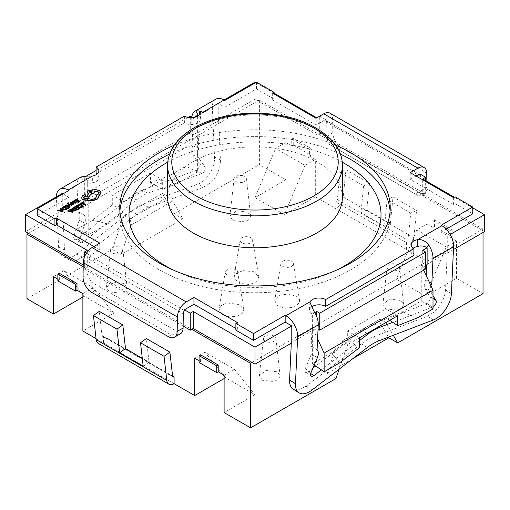 <?xml version="1.0" encoding="UTF-8"?>
<svg xmlns="http://www.w3.org/2000/svg" width="510" height="510" viewBox="0 0 510 510"><rect width="100%" height="100%" fill="white"/><g stroke="black" fill="none" stroke-linecap="round" stroke-linejoin="round"><path stroke-width="0.38" stroke-dasharray="2.55 1.91" d="M119.895 211.261A135.233 78.075 -0 0 0 119.767 214.659A135.233 78.075 -0 0 0 203.248 286.792A135.233 78.075 -0 0 0 350.625 269.866A135.233 78.075 -0 0 0 390.233 214.659A135.233 78.075 -0 0 0 390.105 211.261M340.355 154.096A135.233 78.075 -0 0 0 169.645 154.096M335.714 145.216A135.233 78.075 -0 0 0 174.286 145.216M247.643 212.103L250.671 215.966L249.199 219.44L244.57 221.818L232.936 220.594L229.908 215.966L236.621 210.738L247.643 212.103M244.704 176.434A6.241 3.602 180 0 1 246.515 178.755A6.241 3.602 180 0 1 242.862 182.268A6.241 3.602 180 0 1 235.875 181.534A6.241 3.602 180 0 1 234.058 178.755A6.241 3.602 180 0 1 238.087 175.612A6.241 3.602 180 0 1 244.704 176.434M262.357 380.281L259.329 375.647L266.048 370.419L277.064 371.784L280.092 375.647L278.619 379.121L273.998 381.499L262.357 380.281M265.296 341.215A6.241 3.602 180 0 1 263.485 338.43A6.241 3.602 180 0 1 267.508 335.293A6.241 3.602 180 0 1 274.125 336.115A6.241 3.602 180 0 1 275.942 338.43A6.241 3.602 180 0 1 272.283 341.949A6.241 3.602 180 0 1 265.296 341.215M243.155 270.663L253.495 271.709L258.806 276.936L256.638 281.737L249.613 284.586L238.323 283.126L233.969 276.936L236.863 272.971L243.155 270.663M244.768 236.78A6.241 3.602 180 0 1 252.597 239.91A6.241 3.602 180 0 1 248 243.742A6.241 3.602 180 0 1 240.172 239.91A6.241 3.602 180 0 1 244.768 236.78M299.211 303.029L293.837 307.256L284.931 308.257L277.204 305.515L274.737 300.473L275.094 299.3L279.971 295.277L288.182 293.99L295.915 296.042L299.568 300.473L299.211 303.029M293.18 264.728A6.241 3.602 180 0 1 286.04 267.342A6.241 3.602 180 0 1 280.94 263.453A6.241 3.602 180 0 1 281.125 262.867A6.241 3.602 180 0 1 287.672 260.208A6.241 3.602 180 0 1 293.365 263.453A6.241 3.602 180 0 1 293.18 264.728M222.634 314.874L219.039 309.085L221.614 305.356L227.25 303.004L240.286 304.687L243.882 309.085L242.307 313.338L236.787 316.296L229.322 316.882L222.634 314.874M227.046 274.96A6.241 3.602 180 0 1 225.248 272.066A6.241 3.602 180 0 1 229.353 269.025A6.241 3.602 180 0 1 235.875 269.866A6.241 3.602 180 0 1 237.673 272.066A6.241 3.602 180 0 1 234.128 275.674A6.241 3.602 180 0 1 227.046 274.96M314.236 365.077L312.375 363.815L332.01 352.48L347.68 340.565L347.68 331.022L385.93 308.939L382.908 304.298L389.621 299.07L400.643 300.435L403.671 304.298L402.199 307.779L397.57 310.15L385.936 308.933L397.704 315.728M388.875 269.866A6.241 3.602 180 0 1 387.058 267.087A6.241 3.602 180 0 1 391.087 263.944A6.241 3.602 180 0 1 397.704 264.766A6.241 3.602 180 0 1 399.515 267.087A6.241 3.602 180 0 1 395.862 270.6A6.241 3.602 180 0 1 388.875 269.866M124.064 283.452L127.092 287.315L125.619 290.789L120.998 293.167L109.357 291.943L106.329 287.315L113.048 282.087L124.064 283.452M121.125 247.783A6.241 3.602 180 0 1 122.942 250.098A6.241 3.602 180 0 1 119.283 253.617A6.241 3.602 180 0 1 112.296 252.877A6.241 3.602 180 0 1 110.485 250.098A6.241 3.602 180 0 1 114.508 246.961A6.241 3.602 180 0 1 121.125 247.783M342.382 197.306A87.382 50.452 -0 0 0 316.786 161.632A87.382 50.452 -0 0 0 221.563 150.699A87.382 50.452 -0 0 0 167.618 197.306M342.216 162.142A126.015 72.751 -0 0 0 167.784 162.142M96.052 338.627L103.473 342.905L103.473 336.115L172.603 376.023M199.098 362.444L200.57 361.596L199.098 360.748M200.57 361.596L200.57 354.801M83.2 266.66L191.741 329.32M57.866 280.908L59.338 280.06L57.866 279.206M59.338 280.06L59.338 273.264M363.643 185.882L369.489 183.339L345.946 169.747L340.106 172.291L363.643 185.882L360.965 212.613L366.805 210.069L369.489 183.339M340.106 172.291L337.371 199.569A2.078 1.198 -60 0 1 335.911 201.903L406.527 242.677L406.527 249.466L427.125 261.362L427.125 223.998L416.829 229.946L446.25 246.936L456.546 240.988L456.546 278.345L483.027 293.639M335.911 201.903L335.911 208.698A10.404 6.005 120 0 0 343.217 197.026L345.946 169.747M315.32 159.451L309.43 156.054L309.43 149.258L291.777 139.064L291.777 145.86L285.893 142.462L275.598 148.41L305.018 165.393L315.32 159.451L315.32 196.809L406.527 249.466A10.404 6.005 120 0 0 413.827 237.794L416.562 210.522L410.722 213.065L407.987 240.337A2.078 1.198 -60 0 1 406.527 242.677M285.893 142.462L285.893 179.82L259.411 164.532L259.411 99.992L483.027 229.098L483.027 232.496M456.546 240.988L450.661 237.59L450.661 230.794L433.009 220.601L434.482 219.753L452.134 229.946L450.661 230.794M427.125 223.998L433.009 227.396L433.009 220.601M293.103 389.047A20.808 11.367 122.5 0 0 299.969 389.595L307.339 385.343L361.418 343.797A47.927 26.182 -57.5 0 1 373.186 337.002L426.271 316.678L433.647 312.42A20.808 11.367 122.5 0 0 445.523 289.967L447.264 252.616L447.723 252.877L447.723 235.888L450.158 234.485M446.161 229.149L441.099 232.069L447.723 235.888M441.099 232.069L441.099 225.273M310.08 303.571L310.08 308.563A9.365 5.406 0 0 1 311.463 307.001M413.221 248.204A9.365 5.406 0 0 0 411.143 251.602A9.365 5.406 0 0 0 413.884 255.427M235.875 330.168L237.348 329.32L235.875 328.472M237.348 329.32L237.348 322.524M76.353 260.495L83.729 256.237L76.353 260.495A20.808 12.622 -62.7 0 1 69.634 260.023A20.808 12.622 -62.7 0 1 64.477 250.034L62.736 210.675L62.277 210.407L62.277 193.424M37.268 215.507L68.901 197.242L63.017 193.845M68.901 197.242L68.901 190.447M69.634 260.023L63.756 256.989A20.808 12.622 117.3 0 1 58.599 246.999L56.412 197.542A16.645 9.607 60 0 1 56.393 196.822M184.384 116.133L184.384 122.923A9.365 5.406 0 0 0 194.59 124.096A9.365 5.406 0 0 0 200.366 119.104A9.365 5.406 0 0 0 200.047 117.695L200.047 113.711M98.857 170.914L98.857 177.709A9.365 5.406 0 0 1 92.348 182.86L92.348 176.065M98.857 177.709A9.365 5.406 0 0 0 96.779 174.312M96.116 173.884L184.384 122.923M200.047 117.695L200.717 118.084L199.78 114.195M423.721 270.134L421.241 264.766L481.555 229.946L422.714 195.974L425.652 194.272L319.732 133.116L316.786 134.818L255 99.144L218.223 120.379L218.223 103.39L224.84 107.215L224.84 100.419M218.223 120.379L218.675 120.641L220.416 160.006A20.808 12.622 -62.7 0 1 210.031 183.319L202.661 187.572L210.031 183.319M215.781 99.169A16.645 9.607 -120 0 0 212.351 107.508L214.538 156.965A20.808 12.622 117.3 0 1 198.033 184.078L203.898 187.113M183.115 326.043L84.348 269.019L84.348 257.32M83.226 264.97L87.286 267.316L84.348 269.019M484.5 231.642L481.555 229.946L483.027 229.098M447.723 252.877L453.46 249.562M427.125 264.766L426.672 264.505L447.264 252.616M425.652 269.019L422.714 267.316L425.652 265.621M291.777 342.911L291.325 342.65L311.922 330.754L312.375 331.022L316.786 328.472L318.042 329.199M252.055 362.444L312.375 327.624L317.59 338.914M385.93 308.939L385.93 318.482L401.606 312.298L421.241 300.964L421.241 264.766L312.375 327.624L312.375 363.815M224.84 107.215L256.473 88.95L274.125 99.144L272.652 99.992L316.053 125.046L325.616 119.525L325.616 120.29L419.768 174.649L419.768 173.884M425.652 194.272L425.652 180.68M319.732 133.116L319.732 116.133L316.786 117.829L316.786 134.818M325.616 119.525L319.732 116.133M259.411 99.992L28.445 233.344M62.277 210.407L25.5 231.642M62.736 210.675L83.328 198.779L84.042 214.94L78.17 211.905L77.004 185.646A16.645 9.607 -120 0 1 80.44 177.308M198.792 148.69A9.365 5.68 117.3 0 0 198.543 157.788L192.678 154.766A9.365 5.68 117.3 0 1 192.92 145.656L198.792 148.69L198.078 132.53L197.625 132.268L193.213 134.818L190.268 133.116L84.348 194.272L87.286 195.974L82.875 198.517L83.328 198.779M198.078 132.53L218.675 120.641M184.384 310.545L90.232 256.186L90.232 255.427L99.794 249.906L93.91 246.508M86.413 253.221L90.232 255.427M200.047 111.231A16.645 9.607 60 0 1 202.629 112.391M192.92 145.656L191.754 119.397A16.645 9.607 60 0 1 191.83 117.032M129.954 218.905L131.421 224.853L121.125 254.566L112.302 249.473L124.07 215.507L129.954 218.905L168.204 196.822L162.32 193.424L124.07 215.507M162.32 193.424L174.082 213.798L182.911 218.898L172.616 201.067L168.204 196.822M433.647 312.42L426.271 316.678M307.339 385.343L299.969 389.595M426.864 181.381L426.953 187.176A12.482 7.083 -120.9 0 1 424.53 192.793A12.482 7.083 -120.9 0 1 418.283 192.181L341.783 148.015A12.482 7.083 -120.9 0 1 332.8 132.817L332.584 118.722A12.482 7.21 120 0 0 330.002 113.188M419.768 174.649A4.163 2.403 120 0 1 419.991 174.751A4.163 2.403 120 0 1 420.852 176.6L421.069 190.689A12.482 7.083 59.1 0 1 418.927 196.127L329.269 144.362A12.482 7.083 59.1 0 1 326.916 136.329L326.7 122.241A4.163 2.403 -60 0 0 325.839 120.392A4.163 2.403 -60 0 0 325.616 120.29M385.93 322.524L347.68 344.607L341.796 341.215L380.046 319.126L385.93 322.524L393.306 335.3M421.241 300.964L433.009 308.945M347.68 331.022L359.454 337.818M433.009 227.396L434.482 226.548L452.134 236.742L450.661 237.59M452.134 236.742L452.134 229.946M434.482 226.548L434.482 219.753M291.777 145.86L293.25 145.012L310.902 155.199L309.43 156.054M310.902 155.199L310.902 148.41L309.43 149.258M291.777 139.064L293.25 138.216L310.902 148.41M293.25 145.012L293.25 138.216M131.421 224.853L172.616 201.067M446.25 246.936L425.659 296.183L396.238 279.193L416.829 229.946M396.238 279.193L427.125 261.362M456.546 278.345L425.659 296.183M380.046 319.126L378.579 319.98L388.486 337.142M378.579 319.98L341.796 341.215M335.918 378.573L327.089 373.479L337.384 343.759M327.089 373.479L353.041 358.498M347.68 344.607L339.182 369.138M224.107 375.915L225.573 377.731L255 394.721L234.402 369.24L204.982 352.257L223.004 374.55M82.875 297.043L84.341 296.195L113.768 313.178L93.171 287.704L63.75 270.714L81.772 293.008M82.875 294.378L84.341 296.195M63.75 270.714L53.454 276.662M82.875 293.645L93.171 287.704M224.107 378.579L225.573 377.731M204.982 352.257L194.68 358.198M224.107 375.188L234.402 369.24M255 394.721L224.107 412.558M90.232 256.186A4.163 2.403 -60 0 0 89.148 259.392L88.931 273.73A12.482 7.331 -119.1 0 0 91.073 281.883C90.48 285.205 91.679 288.163 94.662 290.745L171.162 334.911L179.922 334.133M416.09 176.007L410.206 179.405L453.607 204.465L455.079 203.617L472.732 213.805M455.079 203.617L455.079 196.822M453.607 204.465L453.607 197.67M410.206 179.405L410.206 172.616M316.053 125.046L316.053 118.256M272.652 99.992L272.652 93.196M274.125 99.144L274.125 94.044M256.473 88.95L256.473 82.155M82.875 198.517L82.875 181.534L83.659 181.981L81.052 177.002M312.375 331.022L312.375 314.032L314.81 312.624M314.198 311.61L311.591 313.58L312.375 314.032M317.08 349.841L311.208 346.092L311.922 330.754M426.672 264.505L426.647 265.047M426.162 275.425L425.958 279.843L429.139 281.877M291.325 342.65L291.299 343.185M311.208 346.092A9.365 5.113 -57.5 0 1 311.457 354.01L305.222 368.755A4.163 2.276 -57.5 0 0 305.477 372.389A4.163 2.276 -57.5 0 0 308.072 371.841L310.756 373.55M425.958 279.843A9.365 5.113 122.5 0 0 424.938 288.507L430.102 296.654A4.163 2.276 -57.5 0 1 429.771 300.275A4.163 2.276 -57.5 0 1 426.793 303.297L386.905 319.075L386.931 318.559L373.811 323.582A47.927 26.182 122.5 0 0 362.043 330.378L348.681 340.642L348.655 341.158L315.639 366.027M312.968 368.08L308.072 371.841M424.53 192.793L418.946 196.127L329.269 144.362M173.891 270.338A126.015 72.751 -0 0 0 336.109 270.338M197.625 171.864L177.99 183.198L177.474 182.612L178.443 182.051L174.267 178.972L170.748 174.975L185.857 166.254L197.625 171.864L197.625 135.666L185.857 147.556L76.991 210.413L88.759 198.517L88.759 234.715L108.394 223.38L107.234 223.163L123.095 210.93L124.07 211.465L108.394 223.38M177.99 183.198L162.32 189.382L161.345 188.847L177.474 182.612M88.759 234.715L76.991 229.111L92.093 220.39L112.296 205.026L123.069 210.388L136.189 199.984A47.927 29.083 -62.7 0 1 147.957 193.188L161.319 188.305L155.442 185.27L142.08 190.147A47.927 29.083 117.3 0 0 130.311 196.943L117.192 207.353M107.234 223.163L106.258 223.724L100.017 221.837L92.093 220.39M178.443 182.051L201.928 173.47A4.163 2.524 117.3 0 0 204.778 170.378A4.163 2.524 117.3 0 0 204.778 166.566L198.543 157.788M192.678 154.766L198.9 163.525A4.163 2.524 -62.7 0 1 198.9 167.344A4.163 2.524 -62.7 0 1 196.05 170.436L172.648 178.984L174.267 178.972M100.017 221.837L100.298 220.753L77.329 238.98A4.163 2.524 -62.7 0 1 74.753 239.541L80.631 242.575A4.163 2.524 117.3 0 1 79.898 238.661L85.062 223.329A9.365 5.68 -62.7 0 0 84.042 214.94M78.17 211.905A9.365 5.68 117.3 0 1 79.184 220.288L74.02 235.626A4.163 2.524 -62.7 0 0 74.753 239.541M80.631 242.575A4.163 2.524 117.3 0 0 83.207 242.014L106.258 223.724M100.298 220.753L117.211 207.717M112.296 205.026L112.296 195.12L124.07 201.915L124.07 211.465M123.095 210.93L123.069 210.388M162.32 189.382L162.32 179.832L150.546 173.037L112.296 195.12M155.442 185.27L150.546 182.943L150.546 173.037M161.319 188.305L161.345 188.847M150.546 182.943L170.748 174.975M155.461 185.627L172.648 178.984M99.794 249.906L99.794 243.111M321.351 369.903L359.454 340.629M433.009 295.717L430.816 292.255A9.365 5.113 -57.5 0 1 430.893 285.664M417.907 317.666L409.983 315.059L409.702 315.843L432.671 307.045A4.163 2.276 122.5 0 0 433.009 306.892M409.702 315.843L392.789 322.651M174.082 213.798L259.411 164.532M26.973 298.739L112.302 249.473M162.32 179.832L124.07 201.915M202.661 187.572L148.582 207.328A47.927 29.083 117.3 0 0 136.814 214.123L83.729 256.237M63.756 256.989A20.808 12.622 117.3 0 0 76.621 254.178L130.936 211.089A47.927 29.083 -62.7 0 1 142.704 204.293L198.033 184.078M92.348 182.86C89.116 183.759 86.222 183.466 83.659 181.981M197.625 132.268L197.625 115.279M198.409 115.732L200.717 118.084M113.768 313.178L82.875 331.015M91.073 281.883L180.731 333.648M354.539 344.734L359.454 347.724M339.252 363.082L335.733 357.931L337.352 357.612M335.733 357.931L331.557 353.8M332.526 353.239L332.01 352.48M347.68 340.565L348.655 341.158M354.558 344.39L348.681 340.642M389.723 320.337L386.931 318.559M386.905 319.075L385.93 318.482M402.766 312.687L401.606 312.298M409.983 315.059L403.742 312.126M182.911 218.898L121.125 254.566M315.32 196.809L284.427 214.64L255.006 197.657L285.893 179.82M76.991 229.111L76.991 210.413M185.857 166.254L185.857 147.556M311.591 313.58L309.238 310.271L310.08 308.563M255.006 197.657L275.598 148.41M305.018 165.393L284.427 214.64M224.107 99.992L218.223 103.39M255 99.144L255 82.155M274.125 93.196L255.733 82.582M87.286 195.974L87.286 178.984L82.875 181.534M84.348 194.272L84.348 177.282L87.286 178.984M188.018 117.434L96.116 170.487M86.247 176.186L84.348 177.282M190.268 133.116L190.268 116.133M193.213 134.818L193.213 117.829L192.831 117.612M193.857 117.459L193.213 117.829M87.286 267.316L87.286 250.327M422.714 267.316L422.714 250.327M316.786 328.472L316.786 316.793M422.714 195.974L422.714 178.984M472.732 207.863L454.34 197.242M410.722 213.065L387.186 199.474L393.025 196.93L390.348 223.66L366.805 210.069M393.025 196.93L416.562 210.522M387.186 199.474L384.508 226.204L360.965 212.613M384.508 226.204L390.348 223.66M142.277 358.256L149.035 362.157L146.357 338.538M103.473 336.115A2.078 1.198 -60 0 1 102.433 336.217A2.078 1.198 -60 0 1 102.013 335.465L99.278 311.361M98.271 343.421A10.404 6.005 120 0 0 103.473 342.905L174.088 383.679M149.035 362.157L143.195 366.358M67.562 208.832L63.999 206.779L62.137 208.431M62.768 208.246L63.399 209.221L64.789 209.572L66.396 208.692M63.999 206.435L63.999 206.779M66.695 208.52L66.695 208.864M68.703 204.21L68.703 204.548M68.716 204.217L68.716 204.542M72.057 205.065L68.519 204.172L68.251 203.452M68.519 203.834L68.519 204.172M68.652 203.209L67.645 203.42M68.257 202.636L68.257 202.98M70.074 206.206L68.856 204.701M72.012 202.789L71.553 202.521L70.176 203.375M73.006 203.713L71.923 204.58M73.574 204.019L72.79 203.382L71.209 203.643L70.852 203.229M71.904 203.165L71.904 203.509M71.553 202.183L71.553 202.521M76.226 202.451L75.792 202.196L75.27 202.859L74.409 202.585M75.104 201.609L74.033 201.144L73.242 201.373L72.904 202.087L72.069 202.119M73.242 201.373L72.917 202.081L73.242 201.029M73.217 201.711L73.791 202.597L74.581 201.526M74.129 202.457L74.129 202.795M72.917 201.743L72.917 202.081M72.904 201.75L72.904 202.087M72.516 201.52L72.516 201.864M75.792 201.858L75.792 202.196M73.791 202.26L73.791 202.597M85.897 195.477L84.093 195.164L82.601 196.025L81.434 198.014M96.798 196.452L95.313 198.683C93.151 199.735 90.914 199.812 88.606 198.906L84.45 199.021L83.634 197.701M99.029 193.137L97.996 194.769L96.275 195.324M94.471 192.079L94.344 191.339M88.351 193.698L86.93 196.975M101.241 193.245L99.546 190.893L95.721 189.911L88.351 190.772L87.318 192.066M98.991 196.446L98.972 195.91M89.518 192.034L89.894 192.78L91.87 192.78L92.246 192.034M98.908 195.598L98.908 195.936M92.476 190.039L92.476 190.383M88.606 193.507L88.606 193.845M94.152 191.033L94.152 191.371M88.606 198.562L88.606 198.906M84.093 194.82L84.093 195.164M82.601 195.687L82.601 196.025M77.673 209.521L74.109 207.462L72.248 209.119M72.879 208.928L73.51 209.91L74.906 210.26L76.513 209.38M74.109 207.124L74.109 207.462M76.806 209.208L76.806 209.553M82.034 205.855L81.46 206.926L80.408 207.29M82.665 206.104L81.798 205.007L80.051 204.529L77.558 205.645M60.837 209.387L59.542 210.477L57.7 210.413M63.106 211.408L60.9 208.565L60.397 208.858M60.486 210.394L60.091 210.624L62.411 211.28L61.984 210.796M60.9 208.227L60.9 208.565M61.028 209.278L61.028 209.616M59.542 210.133L59.542 210.477M58.204 209.782L58.204 210.12M60.091 210.286L60.091 210.624M62.105 210.828L62.105 211.172M67.441 206.301L67.734 206.473L66.459 207.213M67.734 206.136L67.734 206.473M68.99 207.2L67.906 208.163M69.284 207.028L69.284 207.366M70.15 207.34L66.587 205.281L64.674 206.391M66.587 204.944L66.587 205.281M77.303 200.608L77.596 200.781L76.328 201.514M77.596 200.436L77.596 200.781M78.852 201.501L79.146 201.673L77.769 202.464M79.146 201.335L79.146 201.673M80.019 201.641L76.455 199.588L74.536 200.691M76.455 199.244L76.455 199.588M70.947 210.075L69.653 211.165L67.811 211.102M73.217 212.09L71.017 209.253L70.507 209.546M70.603 211.083L70.201 211.312L72.522 211.969L72.101 211.484M71.017 208.915L71.017 209.253M71.139 209.967L71.139 210.305M69.653 210.821L69.653 211.165M68.314 210.471L68.314 210.808M72.535 211.624L72.535 211.962M70.201 210.974L70.201 211.312M72.216 211.516L72.216 211.854M72.522 211.631L72.522 211.969M77.552 206.99L77.845 207.162L76.57 207.895M77.845 206.824L77.845 207.162M79.101 207.882L79.394 208.054L78.017 208.851M79.394 207.717L79.394 208.054M80.261 208.029L76.704 205.97L74.785 207.073M76.704 205.632L76.704 205.97M85.667 204.905L82.104 202.852L80.229 203.936M82.104 202.508L82.104 202.852M167.618 165.393A87.382 50.452 180 0 1 217.177 119.914A87.382 50.452 180 0 1 309.64 126.021A87.382 50.452 180 0 1 316.786 129.718A87.382 50.452 180 0 1 342.382 165.393M451.401 293.715L445.523 289.967M58.599 246.999L64.477 250.034M220.416 160.006L214.538 156.965M191.754 119.397L212.351 107.508M427.514 316.213L433.379 319.955M379.064 340.75L373.186 337.002M361.418 343.797L367.296 347.546M311.967 390.048L306.102 386.312M418.283 192.181L415.338 193.94M338.838 149.774L341.783 148.015M91.717 292.383L94.662 290.745M171.162 334.911L168.217 336.555M421.069 190.689L426.953 187.176M332.584 118.722L426.736 173.081M332.8 132.817L326.916 136.329M420.852 176.6L326.7 122.241M201.928 173.47L196.05 170.436M198.9 163.525L204.778 166.566M79.184 220.288L85.062 223.329M79.898 238.661L74.02 235.626M77.329 238.98L83.207 242.014M136.189 199.984L130.311 196.943M142.08 190.147L147.957 193.188M88.931 273.73L83.047 277.006M148.582 207.328L142.704 204.293M130.936 211.089L136.814 214.123M82.486 257.206L76.621 254.178M56.412 197.542L77.004 185.646M311.457 354.01L317.335 357.759M311.1 372.498L305.222 368.755M366.932 333.495L362.043 330.378M373.811 323.582L378.7 326.7M432.671 307.045L426.793 303.297M430.102 296.654L433.009 298.509M430.816 292.255L424.938 288.507M89.148 259.392L183.3 313.752M343.217 197.026L413.827 237.794M337.371 199.569L407.987 240.337M102.013 335.465L172.629 376.233M63.023 207.003L63.023 207.34M63.399 208.877L63.399 209.221M64.789 209.234L64.789 209.572M66.153 208.832L66.153 209.176M67.932 202.782L67.932 203.12M70.712 202.495L70.712 202.833M72.751 203.968L72.751 204.312M73.319 203.203L73.319 203.541M72.79 203.044L72.79 203.382M71.209 203.305L71.209 203.643M75.27 202.521L75.27 202.859M74.791 200.991L74.791 201.335M74.033 200.806L74.033 201.144M73.548 202.119L73.548 202.457M74.307 201.871L74.307 202.209M74.581 201.533L74.581 201.871M99.546 190.555L99.546 190.893M95.721 189.573L95.721 189.911M88.351 190.434L88.351 190.772M97.996 194.425L97.996 194.769M95.313 198.345L95.313 198.683M88.402 198.683L88.402 199.021M84.45 198.683L84.45 199.021M85.616 194.852L85.616 195.19M73.134 207.691L73.134 208.029M73.51 209.565L73.51 209.91M74.906 209.922L74.906 210.26M76.264 209.521L76.264 209.859M81.46 206.588L81.46 206.926M81.798 204.669L81.798 205.007M80.051 204.191L80.051 204.529M78.342 204.612L78.342 204.956M390.233 207.863L390.233 214.659M246.515 178.755L250.671 215.966M263.485 338.43L259.329 375.647M252.597 239.91L258.806 276.936M280.94 263.453L274.731 300.473M225.248 272.066L219.039 309.085M387.058 267.087L382.908 304.298M122.942 250.098L127.092 287.315M411.143 244.806L411.143 251.602M200.366 112.308L200.366 119.104M419.991 174.751L325.839 120.392M311.355 376.138L305.477 372.389M309.978 302.462L309.245 310.271M110.485 250.098L106.329 287.315M399.515 267.087L403.671 304.298M237.673 272.066L243.888 309.085M293.365 263.453L299.58 300.473M240.172 239.91L233.962 276.93M275.942 338.43L280.092 375.647M234.058 178.755L229.908 215.966M119.767 207.863L119.767 214.659M102.433 336.217L173.049 376.986M68.168 203.235L68.168 203.573M73.019 203.656L73.019 204M70.712 203.056L70.712 203.394M72.866 201.526L72.866 201.871M73.217 202.024L73.217 201.686M99.042 192.965L99.042 193.303M96.804 196.286L96.804 196.624M83.621 197.536L83.621 197.874M89.486 192.206L89.486 191.868M92.278 192.206L92.278 191.868"/><path stroke-width="0.76" d="M390.105 211.261A135.233 78.075 -0 0 0 340.355 154.096M169.645 154.096A135.233 78.075 -0 0 0 159.375 159.445A135.233 78.075 -0 0 0 119.895 211.261M174.286 145.216A135.233 78.075 -0 0 0 159.375 152.656A135.233 78.075 -0 0 0 119.767 207.863A135.233 78.075 -0 0 0 203.248 279.996A135.233 78.075 -0 0 0 350.625 263.071A135.233 78.075 -0 0 0 390.233 207.863A135.233 78.075 -0 0 0 335.714 145.216M167.618 197.306A87.382 50.452 -0 0 0 193.213 232.981A87.382 50.452 -0 0 0 288.437 243.92A87.382 50.452 -0 0 0 342.382 197.306L342.382 165.393A87.382 50.452 180 0 1 292.823 210.872A87.382 50.452 180 0 1 200.36 204.765A87.382 50.452 180 0 1 193.213 201.067A87.382 50.452 180 0 1 167.618 165.393L167.618 197.306M336.109 270.338A126.015 72.751 -0 0 0 344.103 163.213A126.015 72.751 -0 0 0 342.216 162.142M167.784 162.142A126.015 72.751 -0 0 0 165.897 266.099A126.015 72.751 -0 0 0 173.891 270.338M169.894 352.13L146.357 338.538L140.518 342.739L164.054 356.331L166.783 380.434A10.404 6.005 120 0 0 168.887 384.189A10.404 6.005 120 0 0 174.088 383.679L174.088 376.884A2.078 1.198 -60 0 1 173.049 376.986A2.078 1.198 -60 0 1 172.629 376.233L169.894 352.13L164.054 356.331M76.991 290.247L75.518 291.102L57.866 280.908L57.866 274.112L59.338 273.264L76.991 283.458L76.991 290.247L82.875 293.645L82.875 331.015L96.052 338.627M172.603 376.023L174.088 376.884M174.088 383.679L194.68 395.569L224.107 378.579M199.098 360.748L194.68 358.198L194.68 395.569M250.588 363.298L191.741 329.32L193.213 328.472L252.055 362.444L250.588 363.298L250.588 427.845L224.107 412.558L224.107 375.188L218.223 371.79L218.223 364.994L200.57 354.801L199.098 355.648L199.098 362.444L216.75 372.638L216.75 365.842L199.098 355.648M57.866 279.206L53.454 276.662L53.454 314.032L26.973 298.739L26.973 234.192L83.2 266.66M483.027 232.496L483.027 293.639L397.698 342.905L393.306 335.3M291.299 343.185L289.584 380.001A20.808 11.367 122.5 0 0 293.103 389.047L298.981 392.796A20.808 11.367 -57.5 0 0 311.967 390.048L367.296 347.546A47.927 26.182 122.5 0 1 379.064 340.75L433.379 319.955A20.808 11.367 -57.5 0 0 451.401 293.715L453.588 246.783A16.645 9.607 -120 0 0 441.839 225.701L441.099 225.273L472.732 207.015L455.079 196.822L453.607 197.67L410.206 172.616L417.913 168.166A12.482 7.21 -60 0 1 424.154 167.548A12.482 7.21 -60 0 1 426.736 173.081L426.864 181.381M325.616 299.593L413.884 248.631L413.884 255.427L325.616 306.389L325.616 299.593A9.365 5.406 -0 0 0 310.08 301.767L310.08 303.571M325.616 306.389A9.365 5.406 0 0 0 311.463 307.001M413.221 248.204A9.365 5.406 0 0 1 417.652 246.458L417.652 239.662A9.365 5.406 -0 0 0 411.143 244.806A9.365 5.406 -0 0 0 413.884 248.631M235.875 328.472L193.947 304.266L193.947 297.47L237.348 322.524L235.875 323.372L235.875 330.168L253.527 340.361L253.527 333.565L235.875 323.372M252.055 362.444L255 364.146L291.777 342.911L291.777 325.922L285.16 322.103L253.527 340.361M285.16 322.103L285.16 315.308L253.527 333.565M63.017 193.845L62.277 193.424L25.5 214.659L87.286 250.327L84.348 252.029L86.413 253.221M56.393 196.822A16.645 9.607 60 0 1 59.842 189.204A16.645 9.607 60 0 1 68.161 190.026L68.901 190.447L37.268 208.711L54.921 218.905L56.393 218.057L99.794 243.111L92.087 247.56A12.482 7.21 120 0 0 83.264 262.669L83.047 277.006A12.482 7.331 60.9 0 0 91.717 292.383L168.217 336.555A12.482 7.331 60.9 0 0 174.452 337.18L180.731 333.648A12.482 7.331 -119.1 0 0 183.084 328.089L183.3 313.752A4.163 2.403 120 0 1 184.384 310.545L184.384 309.787L190.268 313.185L193.213 311.483L255 347.157L291.777 325.922M200.047 113.711L200.047 110.9L202.629 112.391L224.107 99.992A16.645 9.607 -120 0 0 215.781 99.169L195.19 111.059A16.645 9.607 60 0 1 195.802 110.753L198.409 115.732M96.779 174.312A9.365 5.406 0 0 0 96.116 173.884L96.116 167.095L184.384 116.133A9.365 5.406 -0 0 0 194.59 117.3A9.365 5.406 -0 0 0 200.366 112.308A9.365 5.406 -0 0 0 200.047 110.9M59.842 189.204L80.44 177.308A16.645 9.607 -120 0 1 81.052 177.002C84.271 176.237 88.039 175.924 92.348 176.065A9.365 5.406 -0 0 0 98.857 170.914A9.365 5.406 -0 0 0 96.116 167.095M274.125 94.044L274.125 92.348L256.473 82.155L224.84 100.419L224.107 99.992L255 82.155L255.733 82.582M183.115 326.043L190.268 330.168L191.741 329.32M453.46 249.562L484.5 231.642L484.5 214.659L472.732 207.863M425.652 265.621L427.125 264.766L427.125 247.783L426.341 247.331L428.948 245.361A16.645 9.607 60 0 1 432.996 258.678L431.83 283.592L429.139 281.877M318.042 329.199L319.732 330.168L425.652 269.019L425.652 252.029L422.714 250.327L427.125 247.783M425.652 180.68L425.652 177.282L419.768 173.884L416.09 176.007M25.5 214.659L25.5 231.642L83.226 264.97M190.268 330.168L190.268 313.185M84.348 257.32L84.348 252.029M191.83 117.032A16.645 9.607 60 0 1 195.19 111.059M199.78 114.195L198.996 110.963L195.802 110.753M198.996 110.963A16.645 9.607 60 0 1 200.047 111.231M174.452 337.18A12.482 7.331 60.9 0 0 177.199 331.366L177.416 317.029A12.482 7.21 -60 0 1 186.239 301.92L193.947 297.47M285.16 315.308L285.893 315.728A16.645 9.607 60 0 1 297.649 336.817L295.462 383.75A20.808 11.367 -57.5 0 0 298.981 392.796M424.154 167.548L330.002 113.188A12.482 7.21 120 0 0 323.761 113.806L316.053 118.256L272.652 93.196L274.125 92.348M317.59 338.914L324.143 353.105L433.009 290.247L423.721 270.134M433.009 290.247L433.009 308.945L417.907 317.666L397.704 325.635L397.704 315.728L359.454 337.818L359.454 347.724L339.252 363.082L324.143 371.803L314.236 365.077M324.143 353.105L324.143 371.803M388.486 337.142L388.869 337.811L397.698 342.905M353.041 358.498L388.869 337.811M339.182 369.138L335.918 378.573L250.588 427.845M223.004 374.55L224.107 375.915M53.454 314.032L82.875 297.043M81.772 293.008L82.875 294.378M76.991 283.458L75.518 284.306L57.866 274.112M75.518 291.102L75.518 284.306M218.223 364.994L216.75 365.842M218.223 371.79L216.75 372.638M472.732 207.015L472.732 213.805L446.161 229.149M310.756 373.55L313.95 375.589A4.163 2.276 122.5 0 1 311.355 376.138A4.163 2.276 122.5 0 1 311.1 372.498L317.335 357.759A9.365 5.113 -57.5 0 0 317.08 349.841L318.246 324.927A16.645 9.607 -120 0 0 314.198 311.61L309.978 302.462L310.08 301.767L285.893 315.728M426.647 265.047L426.162 275.425M315.639 366.027L312.968 368.08M93.91 246.508L56.393 224.846L54.921 225.701L37.268 215.507L37.268 208.711M54.921 225.701L54.921 218.905M56.393 224.846L56.393 218.057M193.947 304.266L184.384 309.787M428.948 245.361C425.729 241.102 421.961 239.196 417.652 239.662L441.839 225.701M417.652 246.458C420.884 245.552 423.778 245.845 426.341 247.331M397.704 325.635L389.723 320.337M359.454 340.629L367.92 334.126A47.927 26.182 -57.5 0 1 379.689 327.331L392.808 322.307M313.95 375.589L321.351 369.903M430.893 285.664A9.365 5.113 -57.5 0 1 431.83 283.592M433.009 295.717L435.98 300.403A4.163 2.276 122.5 0 1 435.744 303.813A4.163 2.276 122.5 0 1 433.009 306.892M26.973 234.192L28.445 233.344M198.32 115.681L197.625 115.279L193.857 117.459M316.786 117.829L274.125 93.196M192.831 117.612L190.268 116.133L188.018 117.434M96.116 170.487L86.247 176.186M255 364.146L255 347.157M193.213 328.472L193.213 311.483M319.732 330.168L319.732 313.185L425.652 252.029M316.786 316.793L316.786 311.483L319.732 313.185M314.81 312.624L316.786 311.483M454.34 197.242L422.714 178.984L425.652 177.282M450.158 234.485L484.5 214.659M122.821 324.953L116.981 329.154L93.438 315.562L99.278 311.361L122.821 324.953L125.492 348.572L142.277 358.256M93.438 315.562L96.173 339.666A10.404 6.005 120 0 0 98.271 343.421L168.887 384.189M116.981 329.154L119.652 352.773L143.195 366.358L140.518 342.739M125.492 348.572L119.652 352.773M62.137 208.093L62.928 209.508L64.725 209.929L67.562 208.832L63.999 206.435L62.137 208.093L62.928 209.164L64.725 209.584L67.562 208.494M64.789 209.234L66.695 208.52L63.948 206.939L62.743 208.08L63.399 208.877L64.789 209.234M66.396 208.692L63.948 207.277L62.743 208.399M63.948 206.939L63.948 207.277M68.716 204.204L71.559 205.014L72.057 204.727L68.519 203.834L68.652 202.865L67.932 202.782L67.843 203.777L69.615 206.136L70.074 205.868L68.716 204.217M69.105 204.669L71.559 205.351L72.057 204.727M71.559 205.014L71.559 205.351M68.251 203.452L68.652 202.865M68.251 203.796L68.353 203.324M67.932 202.782L67.843 204.115L69.615 206.473L70.074 205.868M67.932 203.12L67.843 204.115L67.932 203.12M69.615 206.136L69.615 206.473M71.91 203.535L73.006 203.713L71.923 204.236L72.356 204.491L73.574 203.681L72.79 203.044L70.852 203.229L72.012 202.444L71.553 202.183L70.176 203.037L70.437 203.522L73.006 204.051M70.176 203.037L70.437 203.86L71.91 203.873M71.923 204.236L72.356 204.829L73.07 204.542L73.574 204.019L73.319 203.203M72.356 204.491L72.356 204.829M70.852 203.229L72.012 202.444M70.852 203.573L71.03 203.069M75.27 202.521L74.129 202.457L74.779 201.96L74.791 200.991L74.033 200.806L73.242 201.029L72.904 201.75L72.069 201.781L73.701 202.725L75.588 202.75L76.226 202.107L75.792 201.858L75.27 202.521M75.104 201.609L74.791 200.991M73.242 201.029L72.917 201.743M74.581 201.871L73.497 201.31L73.548 202.119L74.581 201.533L73.95 201.176L73.217 201.711M72.069 201.781L73.701 203.063L75.588 203.088L76.226 202.107M73.242 201.373L72.917 202.081M74.409 202.585L74.791 201.335M73.497 201.648L73.217 202.049M82.907 199.601L92.1 200.436L96.862 199.206L98.997 196.28L98.908 197.223L98.908 195.936L101.241 192.907L99.546 190.555L95.721 189.573L88.351 190.434L87.306 191.9L88.606 193.507L86.93 196.637L89.059 196.956L90.678 193.972L93.438 193.373L94.477 191.913L94.152 191.033L97.996 191.505L99.042 192.965L97.996 194.425L96.275 194.979L96.804 196.286L95.313 198.345C93.151 199.397 90.914 199.474 88.606 198.562L84.45 198.683L83.621 197.536L84.297 196.49L85.616 195.757L85.616 194.852L84.093 194.82L82.601 195.687L81.434 197.676L82.907 199.945L92.1 200.774L96.862 199.55L98.908 197.223L98.908 195.598L101.241 192.907M83.634 197.701L85.616 196.095L85.616 194.852M81.434 197.772L82.907 199.945M89.894 191.295L89.486 191.868L89.894 192.436L91.87 192.436L92.278 191.868L89.894 191.295L89.518 192.034M85.616 196.095L85.616 195.19L85.616 196.095M96.275 194.979L96.798 196.452M94.152 191.371L97.996 191.843L99.029 193.137M86.93 196.637L86.93 196.975L89.059 197.293L90.678 194.316L93.438 193.711L94.471 192.079M87.318 192.066L88.606 193.845M92.246 192.034L89.894 191.639M88.727 200.073L88.727 200.411M92.1 200.436L92.1 200.774M89.059 196.956L89.059 197.293M90.678 193.972L90.678 194.316M84.297 196.49L84.297 196.828M72.248 208.775L73.038 210.19L74.843 210.611L77.673 209.521L74.109 207.124L72.248 208.775L73.038 209.852L74.843 210.273L77.673 209.183M74.906 209.922L76.806 209.208L74.058 207.627L72.853 208.762L73.51 209.565L74.906 209.922M76.513 209.38L74.058 207.965L72.853 209.087M74.058 207.627L74.058 207.965M82.034 205.855L80.408 206.945L80.892 207.226L82.665 205.766L81.798 204.669L80.051 204.191L77.558 205.3L78.004 205.555L79.974 204.58L81.339 204.963L82.034 205.823M77.558 205.3L78.004 205.9L79.974 204.918L81.339 205.3L82.034 206.136M80.408 206.945L80.892 207.564L81.88 207.162L82.665 205.766M80.892 207.226L80.892 207.564M78.004 205.555L78.004 205.9M62.615 211.35L63.106 211.063L60.9 208.227L60.397 208.52L61.028 209.278L59.542 210.133L57.7 210.075L62.615 211.35L62.615 211.688L63.106 211.063M62.424 210.936L61.283 209.597L60.091 210.286L62.424 210.936M57.7 210.075L57.7 210.413L62.615 211.688M60.397 208.52L60.837 209.387M61.984 210.796L61.283 209.935L60.486 210.394M61.283 209.597L61.283 209.935M65.082 206.282L66.536 205.441L67.734 206.136L66.459 206.869L66.867 207.105L68.142 206.371L69.284 207.028L67.906 207.825L68.314 208.061L70.15 206.996L66.587 204.944L64.674 206.046L65.082 206.62L66.536 205.785L67.441 206.301M66.536 205.441L66.536 205.785M66.459 206.869L66.867 207.442L68.142 206.709L68.99 207.2M66.867 207.105L66.867 207.442M68.142 206.371L68.142 206.709M67.906 207.825L68.314 208.399L70.15 206.996M68.314 208.061L68.314 208.399M64.674 206.046L65.082 206.62M74.944 200.589L76.398 199.748L77.596 200.436L76.328 201.176L76.736 201.412L78.004 200.672L79.146 201.335L77.769 202.126L78.183 202.362L80.019 201.303L76.455 199.244L74.536 200.353L74.944 200.927L76.398 200.086L77.303 200.608M76.398 199.748L76.398 200.086M76.328 201.176L76.736 201.75L78.004 201.016L78.852 201.501M76.736 201.412L76.736 201.75M78.004 200.672L78.004 201.016M77.769 202.126L78.183 202.706L80.019 201.303M78.183 202.362L78.183 202.706M74.536 200.353L74.944 200.927M72.726 212.039L73.217 211.752L71.017 208.915L70.507 209.208L71.139 209.967L69.653 210.821L67.811 210.764L72.726 212.039L72.726 212.377L73.217 211.752M72.535 211.624L71.394 210.286L70.201 210.974L72.535 211.624M67.811 210.764L67.811 211.102L72.726 212.377M70.507 209.208L70.947 210.075M72.101 211.484L71.394 210.624L70.603 211.083M71.394 210.286L71.394 210.624M75.193 206.971L76.647 206.129L77.845 206.824L76.57 207.557L76.978 207.793L78.253 207.06L79.394 207.717L78.017 208.507L78.425 208.743L80.261 207.685L76.704 205.632L74.785 206.735L75.193 207.309L76.647 206.467L77.552 206.99M76.647 206.129L76.647 206.467M76.57 207.557L76.978 208.131L78.253 207.398L79.101 207.882M76.978 207.793L76.978 208.131M78.253 207.06L78.253 207.398M78.017 208.507L78.425 209.087L80.261 207.685M78.425 208.743L78.425 209.087M74.785 206.735L75.193 207.309M80.631 204.166L82.053 203.35L85.208 205.173L85.667 204.567L82.104 202.508L80.229 203.936L80.631 204.166L82.053 203.35M82.053 203.012L85.208 205.173M85.208 204.829L85.667 204.567M80.229 203.592L80.631 203.828M307.045 124.497A83.226 48.048 180 0 1 319.948 192.04A83.226 48.048 180 0 1 202.954 199.493A83.226 48.048 180 0 1 190.051 131.95A83.226 48.048 180 0 1 307.045 124.497M92.348 176.065L68.161 190.026M92.087 247.56L186.239 301.92M417.913 168.166L323.761 113.806M177.416 317.029L83.264 262.669M177.199 331.366L183.084 328.089M289.584 380.001L295.462 383.75M318.246 324.927L297.649 336.817M453.588 246.783L432.996 258.678M367.92 334.126L366.932 333.495M378.7 326.7L379.689 327.331M433.009 298.509L435.98 300.403M96.173 339.666L166.783 380.434M62.928 209.164L62.928 209.508M64.725 209.584L64.725 209.929M66.549 209.081L66.549 209.419M63.431 207.238L63.431 207.576M71.005 203.675L71.005 204.019M72.56 203.413L72.56 203.751M73.07 204.204L73.07 204.542M74.779 201.96L74.779 202.298M73.701 202.725L73.701 203.063M75.588 202.75L75.588 203.088M73.95 201.176L73.95 201.52M96.862 199.206L96.862 199.55M99.546 195.292L99.546 195.63M88.351 193.36L88.351 193.698M93.438 193.373L93.438 193.711M97.996 191.505L97.996 191.843M85.438 195.834L85.438 196.172M73.038 209.852L73.038 210.19M74.843 210.273L74.843 210.611M76.659 209.769L76.659 210.107M73.542 207.921L73.542 208.265M78.68 204.886L78.68 205.23M79.974 204.58L79.974 204.918M81.339 204.963L81.339 205.3M81.88 206.824L81.88 207.162M167.618 165.393C167.612 161.039 168.51 156.71 170.308 152.407C172.82 146.376 177.155 140.69 183.319 135.348C191.785 128.125 202.814 122.502 216.412 118.486C245.635 109.72 283.407 112.066 308.786 124.121C331.2 135.443 342.401 149.2 342.382 165.393M67.613 203.241L67.613 203.586M70.157 203.146L70.157 203.484M73.587 203.573L73.587 203.917M72.866 201.526L72.866 201.871M87.306 191.9L87.306 192.238M94.477 191.913L94.477 192.251M85.935 195.304L85.935 195.642M82.665 205.779L82.665 206.116"/></g></svg>
